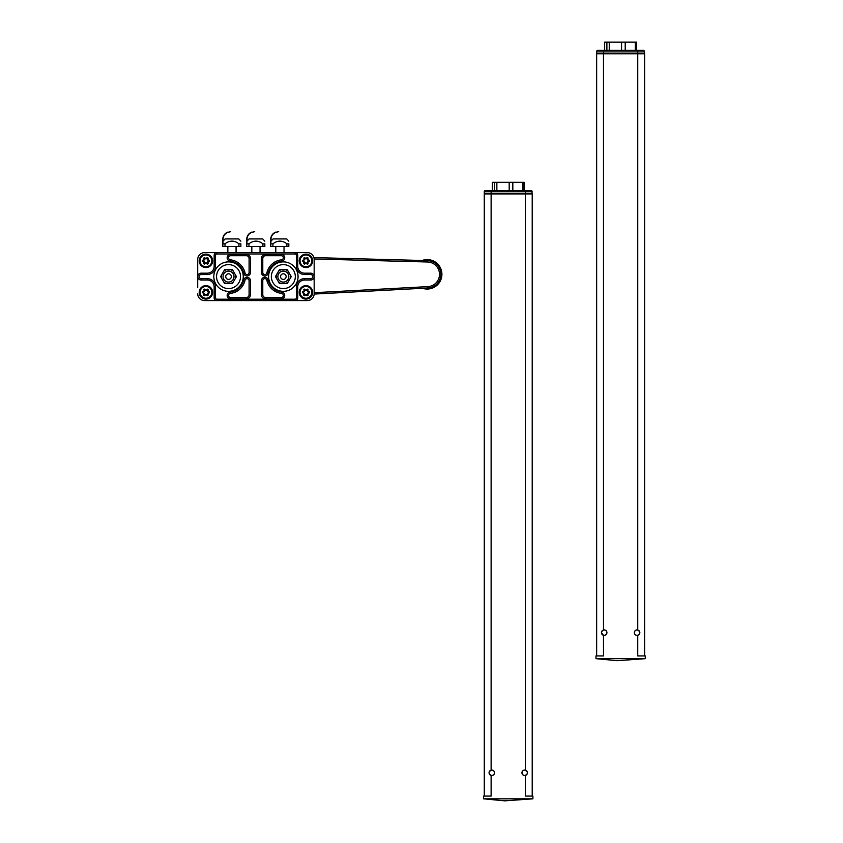 <?xml version="1.0" encoding="UTF-8"?>
<svg xmlns="http://www.w3.org/2000/svg" width="843" height="843" viewBox="0 0 843 843"><rect width="100%" height="100%" fill="white"/><g stroke="black" fill="none" stroke-linecap="round" stroke-linejoin="round"><path stroke-width="1.26" d="M204.564 252.626L216.893 252.626L204.564 252.626A6.849 6.849 0 0 0 197.705 259.475L197.705 287.695M307.316 252.626L294.987 252.626L307.316 252.626A6.849 6.849 0 0 1 314.165 259.475L314.165 293.733A6.849 6.849 0 0 1 307.316 300.582L294.987 300.582L307.316 300.582M197.705 279.202L197.705 259.475M204.564 300.582L216.893 300.582L204.564 300.582A6.849 6.849 0 0 1 197.705 293.733M304.06 291.604L302.584 292.121L304.06 291.604A0.548 0.548 0 0 0 304.334 291.13L303.786 289.549L304.418 289.328M302.468 292.468L304.06 293.153A0.548 0.548 0 0 1 304.334 293.627L304.334 295.166L305.672 294.397A0.548 0.548 0 0 1 306.22 294.397L307.547 295.166L307.547 293.617A0.548 0.548 0 0 1 307.821 293.143L309.16 292.363L307.821 291.13L309.476 291.91L307.958 291.372M304.334 291.13L304.334 289.592L305.672 290.361A0.548 0.548 0 0 0 306.22 290.361L307.547 289.592L307.547 291.13A0.548 0.548 0 0 0 307.821 291.604M303.765 293.617L302.542 292.163M304.07 289.518L304.06 291.13M305.672 290.361L303.786 289.549M302.584 292.595L304.06 293.627L304.07 295.219M304.397 295.429L305.672 294.397M307.547 291.13L307.769 289.434M307.484 289.328L306.083 290.129L304.576 289.096M303.786 293.627L303.786 295.208L304.565 295.661L306.083 294.639L307.463 295.429M307.811 295.24L307.547 293.617M305.946 294.881L307.316 295.672L308.095 295.219L307.958 293.375L309.349 292.563M299.233 292.352A6.712 6.712 0 0 1 305.946 285.64A6.712 6.712 0 0 1 312.658 292.352A6.712 6.712 0 0 1 305.946 299.075A6.712 6.712 0 0 1 299.233 292.352A6.712 6.712 0 0 1 305.946 285.64A6.712 6.712 0 0 1 312.658 292.352A6.712 6.712 0 0 1 305.946 299.075A6.712 6.712 0 0 1 299.233 292.352M311.847 292.352A5.901 5.901 0 0 1 305.946 298.253A5.901 5.901 0 0 1 300.045 292.352A5.901 5.901 0 0 1 305.946 286.462A5.901 5.901 0 0 1 311.847 292.352M302.584 292.121L302.405 292.816M303.923 291.372L302.416 291.91M304.565 295.661L303.786 295.208M307.41 289.36L308.095 289.549L307.821 291.13M307.821 293.617L309.476 292.816M308.095 295.219L307.316 295.672M307.316 289.096L305.946 289.887M304.06 260.097L302.584 260.613L304.06 260.097A0.548 0.548 0 0 0 304.334 259.623L303.786 258.032L304.418 257.821M302.468 260.961L304.06 261.636A0.548 0.548 0 0 1 304.334 262.11L304.334 263.648L305.672 262.89A0.548 0.548 0 0 1 306.22 262.89L307.547 263.659L307.547 262.11A0.548 0.548 0 0 1 307.821 261.636L309.16 260.845L307.821 259.623L309.476 260.392L307.958 259.855M304.334 259.623L304.334 258.084L305.672 258.854A0.548 0.548 0 0 0 306.22 258.854L307.547 258.084L307.547 259.623A0.548 0.548 0 0 0 307.821 260.097M303.765 262.099L302.542 260.645M304.07 258.011L304.06 259.623M305.672 258.854L303.786 258.032M302.584 261.088L304.06 262.11L304.07 263.711M304.397 263.922L305.672 262.89M307.547 259.623L307.769 257.926M307.484 257.821L306.083 258.611L304.576 257.579M303.786 262.12L303.786 263.701L304.565 264.154L306.083 263.132L307.463 263.922M307.811 263.733L307.547 262.11M305.946 263.374L307.316 264.165L308.095 263.711L307.958 261.867L309.349 261.056M299.233 260.845A6.712 6.712 0 0 1 305.946 254.133A6.712 6.712 0 0 1 312.658 260.845A6.712 6.712 0 0 1 305.946 267.558A6.712 6.712 0 0 1 299.233 260.845A6.712 6.712 0 0 1 305.946 254.133A6.712 6.712 0 0 1 312.658 260.845A6.712 6.712 0 0 1 305.946 267.558A6.712 6.712 0 0 1 299.233 260.845M311.847 260.845A5.901 5.901 0 0 1 305.946 266.746A5.901 5.901 0 0 1 300.045 260.845A5.901 5.901 0 0 1 305.946 254.944A5.901 5.901 0 0 1 311.847 260.845M302.584 260.613L302.405 261.298M303.923 259.855L302.416 260.392M304.565 264.154L303.786 263.701M307.41 257.842L308.095 258.032L307.821 259.623M307.821 262.11L309.476 261.298M308.095 263.711L307.316 264.165M307.316 257.579L305.946 258.369M204.048 291.604L202.573 292.121L204.048 291.604A0.548 0.548 0 0 0 204.322 291.13L203.774 289.549L204.406 289.328M202.457 292.468L204.048 293.153A0.548 0.548 0 0 1 204.322 293.627L204.322 295.166L205.66 294.397A0.548 0.548 0 0 1 206.208 294.397L207.536 295.166L207.536 293.617A0.548 0.548 0 0 1 207.81 293.143L209.148 292.363L207.81 291.13L209.464 291.91L207.947 291.372M204.322 291.13L204.322 289.592L205.66 290.361A0.548 0.548 0 0 0 206.208 290.361L207.536 289.592L207.536 291.13A0.548 0.548 0 0 0 207.81 291.604M202.573 292.595L204.048 293.627L202.531 292.163M204.059 289.518L204.048 291.13M205.66 290.361L203.774 289.549M203.764 293.649L204.048 295.219M204.385 295.429L205.66 294.397M207.536 291.13L207.757 289.434M207.462 289.328L205.945 289.876L207.304 289.096L208.084 289.549L208.084 291.12M207.799 295.24L207.304 295.672L206.071 294.639L207.452 295.429M209.464 291.91L209.464 292.816L207.81 293.617L209.327 292.563M209.338 292.163L209.464 292.816M199.211 292.352A6.712 6.712 0 0 1 205.934 285.64A6.712 6.712 0 0 1 212.647 292.352A6.712 6.712 0 0 1 205.934 299.075A6.712 6.712 0 0 1 199.211 292.352A6.712 6.712 0 0 1 205.934 285.64A6.712 6.712 0 0 1 212.647 292.352A6.712 6.712 0 0 1 205.934 299.075A6.712 6.712 0 0 1 199.211 292.352M211.825 292.352A5.901 5.901 0 0 1 205.934 298.253A5.901 5.901 0 0 1 200.033 292.352A5.901 5.901 0 0 1 205.934 286.462A5.901 5.901 0 0 1 211.825 292.352M207.304 295.672L207.536 293.617M204.048 295.166L203.774 293.627M202.573 292.121L202.394 292.816M203.774 291.13L202.394 291.91M203.774 295.208L204.459 295.398M204.554 295.661L205.797 294.639M205.797 290.129L204.564 289.096M208.084 295.219L208.084 293.627M204.048 260.097L202.573 260.613L204.048 260.097A0.548 0.548 0 0 0 204.322 259.623L203.774 258.032L204.406 257.821M202.457 260.961L204.048 261.636A0.548 0.548 0 0 1 204.322 262.11L204.322 263.648L205.66 262.89A0.548 0.548 0 0 1 206.208 262.89L207.536 263.659L207.536 262.11A0.548 0.548 0 0 1 207.81 261.636L209.148 260.845L207.81 259.623L209.464 260.392L207.947 259.855M204.322 259.623L204.322 258.084L205.66 258.854A0.548 0.548 0 0 0 206.208 258.854L207.536 258.084L207.536 259.623A0.548 0.548 0 0 0 207.81 260.097M202.573 261.088L204.048 262.11L202.531 260.645M204.059 258.011L204.048 259.623M205.66 258.854L203.774 258.032M203.764 262.131L204.048 263.711M204.385 263.922L205.66 262.89M207.536 259.623L207.757 257.926M207.462 257.821L205.945 258.358L207.304 257.579L208.084 258.032L208.084 259.612M207.799 263.733L207.304 264.165L206.071 263.132L207.452 263.922M209.464 260.392L209.464 261.298L207.81 262.11L209.327 261.056M209.338 260.656L209.464 261.298M199.211 260.845A6.712 6.712 0 0 1 205.934 254.133A6.712 6.712 0 0 1 212.647 260.845A6.712 6.712 0 0 1 205.934 267.558A6.712 6.712 0 0 1 199.211 260.845A6.712 6.712 0 0 1 205.934 254.133A6.712 6.712 0 0 1 212.647 260.845A6.712 6.712 0 0 1 205.934 267.558A6.712 6.712 0 0 1 199.211 260.845M211.825 260.845A5.901 5.901 0 0 1 205.934 266.746A5.901 5.901 0 0 1 200.033 260.845A5.901 5.901 0 0 1 205.934 254.944A5.901 5.901 0 0 1 211.825 260.845M207.304 264.165L207.536 262.11M204.048 263.648L203.774 262.12M202.573 260.613L202.394 261.298M203.774 259.623L202.394 260.392M203.774 263.701L204.459 263.891M204.554 264.154L205.797 263.132M205.797 258.611L204.564 257.579M208.084 263.711L208.084 262.11M285.766 278.011A2.814 2.814 0 0 1 281.931 279.033A2.814 2.814 0 0 1 280.909 275.197A2.814 2.814 0 0 1 284.744 274.165A2.814 2.814 0 0 1 285.766 278.011M290.371 275.081L291.246 276.599L290.371 278.127A7.197 7.197 0 0 0 290.371 275.081L288.169 271.277A7.197 7.197 0 0 0 285.535 269.749L287.294 269.749L288.169 271.277M278.506 271.277L279.381 269.749L281.14 269.749A7.197 7.197 0 0 0 278.506 271.277L276.304 275.081A7.197 7.197 0 0 0 276.304 278.127L275.429 276.599L276.304 275.081M285.535 269.749L281.14 269.749M278.59 273.859A5.479 5.479 0 0 1 288.085 273.859A5.479 5.479 0 0 1 283.343 282.078A5.479 5.479 0 0 1 278.59 273.859M288.169 281.931L287.294 283.448L285.535 283.448A7.197 7.197 0 0 0 288.169 281.931L290.371 278.127M278.506 281.931A7.197 7.197 0 0 0 281.14 283.448L279.381 283.448L276.304 278.127M281.14 283.448L285.535 283.448M230.971 275.197A2.814 2.814 0 0 1 229.939 279.033A2.814 2.814 0 0 1 226.103 278.011A2.814 2.814 0 0 1 227.136 274.165A2.814 2.814 0 0 1 230.971 275.197M230.729 269.749L232.489 269.749L233.374 271.277A7.197 7.197 0 0 0 230.729 269.749L226.346 269.749A7.197 7.197 0 0 0 223.701 271.277L224.586 269.749L226.346 269.749M221.509 278.127L220.624 276.599L221.509 275.081A7.197 7.197 0 0 0 221.509 278.127L223.701 281.931A7.197 7.197 0 0 0 226.346 283.448L224.586 283.448L223.701 281.931M223.701 271.277L221.509 275.081M223.785 279.339A5.479 5.479 0 0 1 228.537 271.119A5.479 5.479 0 0 1 233.279 279.339A5.479 5.479 0 0 1 223.785 279.339M235.566 275.081L236.44 276.599L235.566 278.127A7.197 7.197 0 0 0 235.566 275.081L233.374 271.277M230.729 283.448A7.197 7.197 0 0 0 233.374 281.931L232.489 283.448L226.346 283.448M233.374 281.931L235.566 278.127M246.346 254.344L230.592 254.344A3.425 3.425 0 0 0 227.167 257.579A3.425 3.425 0 0 0 230.223 261.172L230.371 259.813A16.892 16.892 0 0 1 245.028 272.942A2.055 2.055 0 0 0 249.085 272.489A2.055 2.055 0 0 1 245.028 272.942A2.055 2.055 0 0 0 249.085 272.489L249.085 258.453L250.455 258.453A4.11 4.11 0 0 0 246.346 254.344L246.346 255.714L230.592 255.714A2.055 2.055 0 0 0 228.537 257.652A2.055 2.055 0 0 0 230.371 259.813A16.892 16.892 0 0 1 245.028 272.942L243.69 273.237A3.425 3.425 0 0 0 250.455 272.489L250.455 258.453M261.414 258.453L261.414 272.489L262.784 272.489A2.055 2.055 0 0 0 266.852 272.942A16.892 16.892 0 0 1 281.509 259.813A2.055 2.055 0 0 0 283.332 257.652A2.055 2.055 0 0 0 281.277 255.714A2.055 2.055 0 0 1 283.332 257.652A2.055 2.055 0 0 1 281.509 259.813A2.055 2.055 0 0 0 283.332 257.652A2.055 2.055 0 0 0 281.277 255.714L265.524 255.714A2.74 2.74 0 0 0 262.784 258.453L262.784 272.489A2.055 2.055 0 0 0 266.852 272.942A16.892 16.892 0 0 1 281.509 259.813L281.657 261.172A3.425 3.425 0 0 0 284.702 257.579A3.425 3.425 0 0 0 281.277 254.344L265.524 254.344L265.524 255.714A2.74 2.74 0 0 0 262.784 258.453L261.414 258.453A4.11 4.11 0 0 1 265.524 254.344M250.455 294.755L249.085 294.755A2.74 2.74 0 0 1 246.346 297.495A2.74 2.74 0 0 0 249.085 294.755L249.085 280.708A2.055 2.055 0 0 0 245.028 280.266A16.892 16.892 0 0 1 230.371 293.396A2.055 2.055 0 0 0 228.537 295.545A2.055 2.055 0 0 0 230.592 297.495L246.346 297.495L246.346 298.865A4.11 4.11 0 0 0 250.455 294.755L250.455 280.708L249.085 280.708A2.055 2.055 0 0 0 245.028 280.266A16.892 16.892 0 0 1 230.371 293.396A2.055 2.055 0 0 0 228.537 295.545A2.055 2.055 0 0 0 230.592 297.495L230.592 298.865L246.346 298.865M265.524 298.865L281.277 298.865L281.277 297.495A2.055 2.055 0 0 0 283.332 295.545A2.055 2.055 0 0 0 281.509 293.396A16.892 16.892 0 0 1 266.852 280.266A2.055 2.055 0 0 0 262.784 280.708A2.055 2.055 0 0 1 266.852 280.266A2.055 2.055 0 0 0 262.784 280.708L262.784 294.755A2.74 2.74 0 0 0 265.524 297.495L281.277 297.495A2.055 2.055 0 0 0 283.332 295.545A2.055 2.055 0 0 0 281.509 293.396A16.892 16.892 0 0 1 266.852 280.266L268.19 279.971A3.425 3.425 0 0 0 261.414 280.708L261.414 294.755L262.784 294.755A2.74 2.74 0 0 0 265.524 297.495L265.524 298.865A4.11 4.11 0 0 1 261.414 294.755M310.74 280.024L304.576 280.024L304.576 278.654L310.74 278.654A2.055 2.055 0 0 0 312.795 276.599A2.055 2.055 0 0 0 310.74 274.544L310.74 273.174A3.425 3.425 0 0 1 314.165 276.599A3.425 3.425 0 0 1 310.74 280.024L310.74 278.654M304.576 280.024A6.849 6.849 0 0 0 297.727 286.873A6.849 6.849 0 0 1 304.576 280.024A6.849 6.849 0 0 0 297.727 286.873L297.727 297.842A2.74 2.74 0 0 1 294.987 300.582L216.893 300.582A2.74 2.74 0 0 1 214.154 297.842L214.154 286.873L215.523 286.873L215.523 297.842L214.154 297.842A2.74 2.74 0 0 0 216.893 300.582L216.893 299.212A1.37 1.37 0 0 1 215.523 297.842M214.154 286.873A6.849 6.849 0 0 0 207.304 280.024A6.849 6.849 0 0 1 214.154 286.873A6.849 6.849 0 0 0 207.304 280.024L201.14 280.024A3.425 3.425 0 0 1 197.705 276.599A3.425 3.425 0 0 1 201.14 273.174L207.304 273.174A6.849 6.849 0 0 0 214.154 266.325L214.154 255.366A2.74 2.74 0 0 1 216.893 252.626L294.987 252.626A2.74 2.74 0 0 1 297.727 255.366L297.727 266.325A6.849 6.849 0 0 0 304.576 273.174L310.74 273.174M246.346 255.714A2.74 2.74 0 0 1 249.085 258.453A2.74 2.74 0 0 0 246.346 255.714M240.518 276.599A11.992 11.992 0 0 1 228.537 288.591A11.992 11.992 0 0 1 216.546 276.599A11.992 11.992 0 0 1 228.537 264.618A11.992 11.992 0 0 1 240.518 276.599A11.992 11.992 0 0 1 228.537 288.591A11.992 11.992 0 0 1 216.546 276.599A11.992 11.992 0 0 1 228.537 264.618A11.992 11.992 0 0 1 240.518 276.599A11.992 11.992 0 0 0 228.537 264.618A11.992 11.992 0 0 0 216.546 276.599M283.343 264.618A11.992 11.992 0 0 1 295.324 276.599A11.992 11.992 0 0 1 283.343 288.591A11.992 11.992 0 0 1 271.351 276.599A11.992 11.992 0 0 1 283.343 264.618A11.992 11.992 0 0 1 295.324 276.599A11.992 11.992 0 0 1 283.343 288.591A11.992 11.992 0 0 1 271.351 276.599A11.992 11.992 0 0 1 283.343 264.618M214.154 266.325A6.849 6.849 0 0 1 207.304 273.174L207.304 274.544A8.219 8.219 0 0 0 215.523 266.325L214.154 266.325M601.66 631.586L603.504 629.984A2.74 2.74 0 0 1 606.928 632.64A2.74 2.74 0 0 1 603.504 635.295L601.449 632.64A2.74 2.74 0 0 1 602.26 630.701M639.89 632.682L639.805 632.64A2.74 2.74 0 0 1 637.751 635.295A2.74 2.74 0 0 1 634.326 632.64A2.74 2.74 0 0 1 637.751 629.984L639.595 631.586M601.449 632.64A2.74 2.74 0 0 0 603.504 635.295L603.504 655.928L596.654 655.928L596.654 53.794L644.61 53.794L644.61 655.928L637.751 655.928L637.751 635.295L639.605 633.694M639.005 630.701A2.74 2.74 0 0 1 639.805 632.64M639.721 632.64A2.655 2.655 0 0 1 637.066 635.295A2.655 2.655 0 0 1 634.421 632.64A2.655 2.655 0 0 1 637.066 629.984A2.655 2.655 0 0 1 639.721 632.64M601.533 632.64A2.655 2.655 0 0 1 604.189 629.984A2.655 2.655 0 0 1 606.844 632.64A2.655 2.655 0 0 1 604.189 635.295A2.655 2.655 0 0 1 601.533 632.64M595.969 658.668L645.295 658.668L617.202 660.701L595.969 658.668L595.969 655.928L596.654 655.928M645.295 658.668L645.295 655.928L644.61 655.928M636.591 50.369L636.591 42.15L604.663 42.15L604.663 50.369M635.316 50.369L635.316 42.15M625.211 50.369L625.211 42.15M621.565 50.369L621.565 42.15M609.247 50.369L609.247 42.15M606.886 50.369L606.886 42.15M603.504 50.369L637.751 50.369L637.751 51.054L596.654 51.054L597.339 50.369L603.504 50.369L603.504 53.109L637.751 53.109L637.751 629.984M644.61 51.054L637.751 51.054L637.751 53.109L644.61 53.109L643.926 50.369L637.751 50.369M596.654 51.054L596.654 53.109L603.504 53.109L603.504 629.984M597.339 53.794L596.654 53.109M644.61 53.109L643.926 53.794M314.154 294.07L427.907 288A13.699 13.699 0 0 0 440.878 274.133A13.699 13.699 0 0 0 427.538 260.624L313.902 257.589M422.512 288.285A14.731 14.731 0 0 0 441.669 271.667A14.731 14.731 0 0 0 422.143 260.476M489.277 771.735L491.121 770.144A2.74 2.74 0 0 1 494.546 772.789A2.74 2.74 0 0 1 491.121 775.444L489.277 773.842M527.507 772.841L527.423 772.789A2.74 2.74 0 0 1 525.368 775.444A2.74 2.74 0 0 1 521.943 772.789A2.74 2.74 0 0 1 525.368 770.144L527.212 771.735M489.878 770.85A2.74 2.74 0 0 0 491.121 775.444L491.121 796.087L484.272 796.087L484.272 193.943L532.218 193.943L532.218 796.087L525.368 796.087L525.368 775.444L527.212 773.842M526.622 770.85A2.74 2.74 0 0 1 527.423 772.789M527.339 772.789A2.655 2.655 0 0 1 524.683 775.444A2.655 2.655 0 0 1 522.028 772.789A2.655 2.655 0 0 1 524.683 770.133A2.655 2.655 0 0 1 527.339 772.789M489.151 772.789A2.655 2.655 0 0 1 491.806 770.133A2.655 2.655 0 0 1 494.462 772.789A2.655 2.655 0 0 1 491.806 775.444A2.655 2.655 0 0 1 489.151 772.789M483.587 798.827L532.902 798.827L504.82 800.85L483.587 798.827L483.587 796.087L484.272 796.087M532.902 798.827L532.902 796.087L532.218 796.087M524.209 190.518L524.209 182.299L492.28 182.299L492.28 190.518M522.934 190.518L522.934 182.299M512.829 190.518L512.829 182.299M509.183 190.518L509.183 182.299M496.864 190.518L496.864 182.299M494.504 190.518L494.504 182.299M491.121 190.518L525.368 190.518L525.368 191.203L484.272 191.203L484.957 190.518L491.121 190.518L491.121 193.258L525.368 193.258L525.368 770.144M532.218 191.203L525.368 191.203L525.368 193.258L532.218 193.258L531.533 190.518L525.368 190.518M484.272 191.203L484.272 193.258L491.121 193.258L491.121 770.144M484.957 193.943L484.272 193.258M532.218 193.258L531.533 193.943M254.702 231.667L251.962 232.341L254.386 231.656M246.757 239.612A7.64 7.64 -90 0 1 251.962 232.057A7.64 7.64 90 0 0 246.757 239.612L246.757 246.462L246.757 239.612M251.962 232.341A7.366 7.366 90 0 0 247.031 239.612L246.757 246.462M247.031 241.182L249.085 238.927L262.784 238.927L264.839 241.182M247.031 246.462L264.839 246.462L264.839 243.817C264.839 240.234 264.839 240.234 264.839 243.817L262.911 243.817C258.264 240.234 253.617 240.234 248.97 243.817L247.031 243.817M262.911 246.462L262.911 243.817M248.97 246.462L248.97 243.817M230.729 231.667L227.989 232.341L230.413 231.656M222.784 239.612A7.64 7.64 -90 0 1 227.989 232.057A7.64 7.64 90 0 0 222.784 239.612L222.784 246.462L222.784 239.612M227.989 232.341A7.366 7.366 90 0 0 223.058 239.612L222.784 246.462M223.058 241.182L225.113 238.927L238.811 238.927L240.866 241.182M223.058 246.462L240.866 246.462L240.866 243.817C240.866 240.234 240.866 240.234 240.866 243.817L238.927 243.817C234.28 240.234 229.644 240.234 224.997 243.817L223.058 243.817M238.927 246.462L238.927 243.817M224.997 246.462L224.997 243.817M278.685 231.667L275.946 232.341L278.369 231.656M270.729 239.612A7.64 7.64 -90 0 1 275.946 232.057A7.64 7.64 90 0 0 270.729 239.612L270.729 246.462L270.729 239.612M275.946 232.341A7.366 7.366 90 0 0 271.003 239.612L270.729 246.462M271.003 241.182L273.058 238.927L286.768 238.927L288.822 241.182M271.003 246.462L288.822 246.462L288.822 243.817C288.822 240.234 288.822 240.234 288.822 243.817L286.883 243.817C282.236 240.234 277.589 240.234 272.942 243.817L271.003 243.817M286.883 246.462L286.883 243.817M272.942 246.462L272.942 243.817M230.371 259.813A2.055 2.055 0 0 1 228.537 257.652A2.055 2.055 0 0 1 230.592 255.714L230.592 254.344M250.455 280.708A3.425 3.425 0 0 0 243.69 279.971L245.028 280.266M243.69 279.971A15.522 15.522 0 0 1 230.223 292.036L230.371 293.396M230.592 298.865A3.425 3.425 0 0 1 227.167 295.619A3.425 3.425 0 0 1 230.223 292.036M297.727 286.873L296.357 286.873L296.357 297.842L297.727 297.842A2.74 2.74 0 0 1 294.987 300.582L294.987 299.212L216.893 299.212M281.277 255.714L281.277 254.344M266.852 272.942L268.19 273.237A15.522 15.522 0 0 1 281.657 261.172M268.19 273.237A3.425 3.425 0 0 1 261.414 272.489M262.784 280.708L261.414 280.708M281.509 293.396L281.657 292.036A15.522 15.522 0 0 1 268.19 279.971M281.657 292.036A3.425 3.425 0 0 1 284.702 295.619A3.425 3.425 0 0 1 281.277 298.865M249.085 272.489L250.455 272.489M230.223 261.172A15.522 15.522 0 0 1 243.69 273.237M296.357 286.873A8.219 8.219 0 0 1 304.576 278.654M296.357 297.842A1.37 1.37 0 0 1 294.987 299.212M215.523 266.325L215.523 255.366L214.154 255.366M207.304 280.024L207.304 278.654L201.14 278.654A2.055 2.055 0 0 1 199.074 276.599A2.055 2.055 0 0 1 201.14 274.544L201.14 273.174M201.14 274.544L207.304 274.544M207.304 278.654A8.219 8.219 0 0 1 215.523 286.873M201.14 278.654L201.14 280.024M283.343 261.878A14.731 14.731 0 0 1 298.064 276.599A14.731 14.731 0 0 1 283.343 291.33A14.731 14.731 0 0 1 268.611 276.599A14.731 14.731 0 0 1 283.343 261.878M228.537 261.878A14.731 14.731 0 0 1 243.269 276.599A14.731 14.731 0 0 1 228.537 291.33A14.731 14.731 0 0 1 213.806 276.599A14.731 14.731 0 0 1 228.537 261.878M215.523 255.366A1.37 1.37 0 0 1 216.893 253.996L294.987 253.996A1.37 1.37 0 0 1 296.357 255.366L296.357 266.325A8.219 8.219 0 0 0 304.576 274.544L310.74 274.544M304.576 274.544L304.576 273.174A6.849 6.849 0 0 1 297.727 266.325L296.357 266.325M296.357 255.366L297.727 255.366A2.74 2.74 0 0 0 294.987 252.626L294.987 253.996M216.893 253.996L216.893 252.626M314.144 258.97L427.506 261.994L427.538 260.624M427.506 261.994A12.329 12.329 0 0 1 439.509 274.154A12.329 12.329 0 0 1 427.833 286.631L427.907 288M427.833 286.631L314.165 292.7M260.044 252.626L260.044 246.462M251.825 252.626L251.825 246.462M236.072 252.626L236.072 246.462M227.852 252.626L227.852 246.462M284.028 252.626L284.028 246.462M275.798 252.626L275.798 246.462"/></g></svg>
